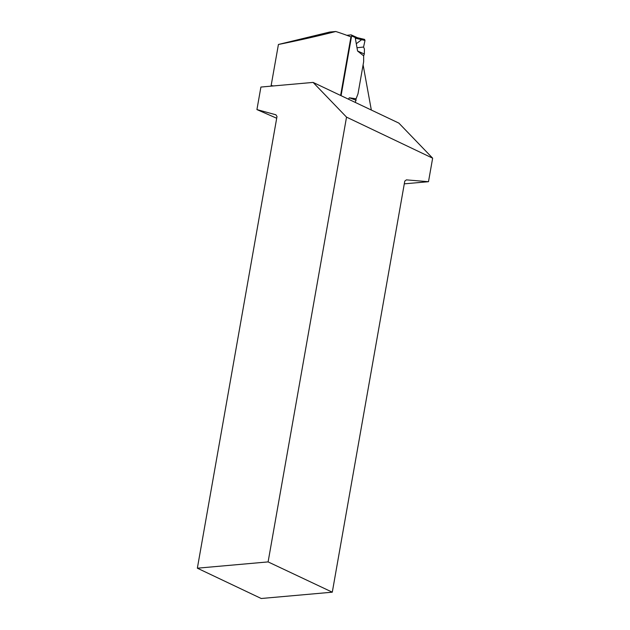<?xml version="1.0" encoding="UTF-8"?>
<svg xmlns="http://www.w3.org/2000/svg" width="630" height="630" viewBox="0 0 630 630"><rect width="100%" height="100%" fill="white"/><g stroke="black" fill="none" stroke-linecap="round" stroke-linejoin="round"><path stroke-width="0.94" d="M346.854 35.319L350.981 34.878A1.165 0.772 114.4 0 1 351.272 34.926A1.165 0.772 114.4 0 1 351.619 35.902L341.074 95.681M348.406 99.162L349.327 97.8L356.084 98.768L357.99 93.87L363.668 61.638L363.652 55.865L357.58 51.014L355.312 38.194L355.918 37.847L351.619 35.902M355.918 37.847L357.312 37.713M355.359 102.462L356.084 98.768M356.17 100.225L349.327 97.8M363.652 55.865L364.329 53.991L364.416 48.975L363.565 47.037L364.998 40.47L355.312 38.194M356.997 47.746L363.565 47.037L364.998 40.47L364.573 39.399L357.312 37.69M364.329 53.991L357.58 51.014M271.034 86.153L278.421 44.478L329.75 32.035L335.782 31.5A115.613 31.476 -170 0 1 350.949 36.879L340.617 95.469M276.696 118.243L256.93 109.588L260.907 87.05L313.102 82.412L346.531 117.125L432.645 158.177L398.861 123.102L313.102 82.412M278.421 44.478C298.525 40.462 317.646 36.138 335.782 31.5M371.33 110.037L363.1 64.843M404.287 183.85L428.495 181.7L432.645 158.177M197.355 568.189L261.23 598.5L332.293 592.184L268.104 561.905L197.355 568.189L277.003 116.511L275.901 114.786L256.93 109.588M268.104 561.905L346.531 117.125M332.293 592.184L404.775 181.109L406.389 179.873L428.495 181.7M356.289 43.722L361.636 39.682M271.183 85.522A115.613 31.476 10 0 1 273.499 85.932M357.438 37.721L351.272 34.926"/></g></svg>
